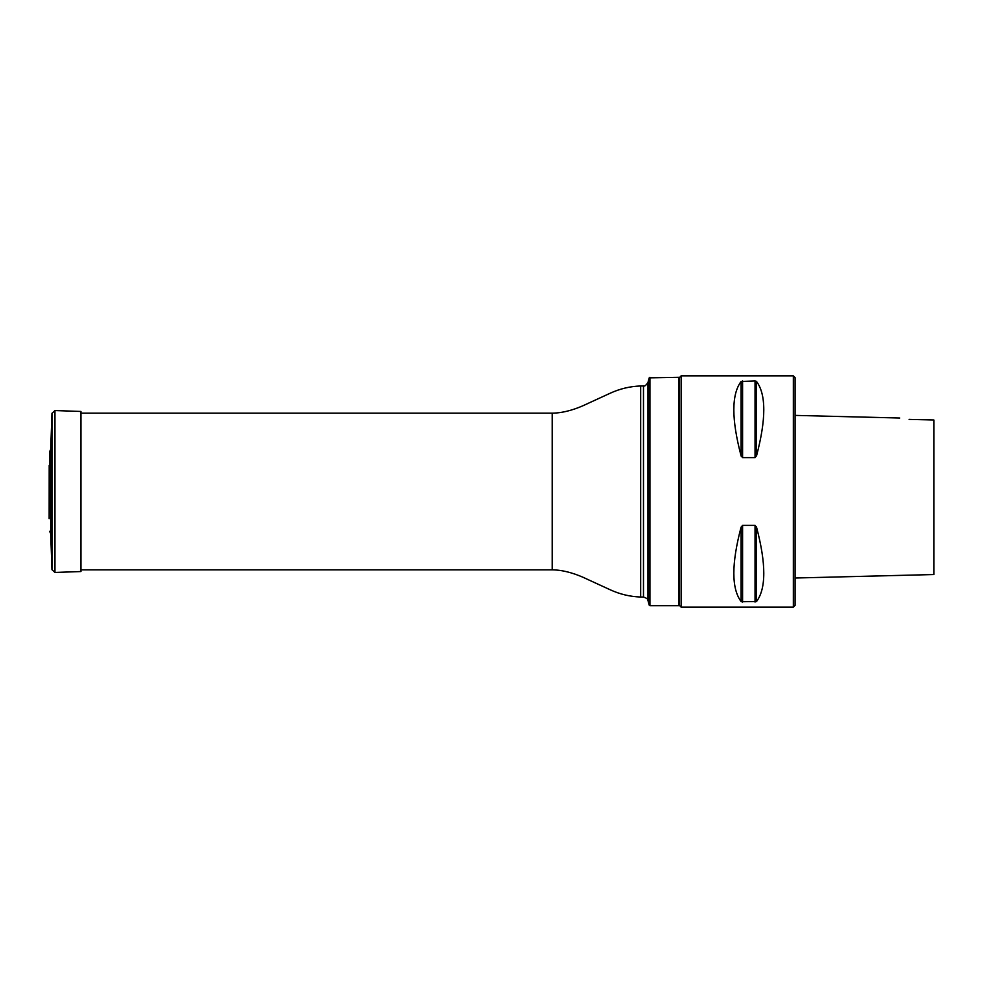 <?xml version="1.0" encoding="UTF-8"?>
<svg xmlns="http://www.w3.org/2000/svg" width="983" height="983" viewBox="0 0 983 983"><rect width="100%" height="100%" fill="white"/><g stroke="black" fill="none" stroke-linecap="round" stroke-linejoin="round"><path stroke-width="1.47" d="M649.935 377.3L649.935 605.7L678.848 605.7L678.848 377.3L649.21 377.853L649.21 605.147L649.935 605.7M681.158 375.85L679.425 377.583L679.425 605.417L681.158 607.15L681.158 375.85L793.342 375.85L793.342 607.15L681.158 607.15M741.329 456.505L741.096 455.842M756.296 381.269L756.541 455.829L755.042 457.611L756.541 455.829C766.199 419.225 766.199 394.441 756.541 381.49L755.042 380.925L755.042 457.611L742.583 457.611L741.084 455.829C731.426 419.225 731.426 394.441 741.084 381.49L755.042 380.925M741.329 601.731L756.541 601.51C766.199 588.559 766.199 563.775 756.541 527.171L755.042 525.389L755.042 602.075M756.296 526.495L756.541 601.51M741.084 527.171L742.583 525.389L741.084 527.171C731.426 563.775 731.426 588.559 741.084 601.51L741.084 527.171M742.583 602.075L742.583 525.389L755.042 525.389M795.075 415.391L899.691 418.021M909.115 419.336L909.57 419.422C897.54 417.628 897.54 417.628 909.57 419.422L933.85 419.974L933.85 574.539L933.85 419.974M793.342 375.85L795.075 377.583L795.075 605.417L793.342 607.15M49.592 451.664L49.15 518.717L49.592 451.664L50.698 449.501L50.698 533.499L51.952 569.661L51.952 413.339L54.95 410.55L54.95 572.45L51.952 569.661M54.95 572.45L80.95 571.541L80.95 411.459L54.95 410.55M643.484 597.025L643.484 385.975C644.098 385.201 644.012 388.015 647.957 382.547L647.957 600.453C647.097 599.986 649.53 599.175 643.484 597.025L640.683 597.025C630.091 596.669 619.966 594.26 610.283 589.812L588.952 580.019C575.338 573.335 563.099 569.943 552.213 569.845L552.213 413.155L80.95 413.155M640.683 597.025L640.683 385.975C630.091 386.331 619.966 388.74 610.283 393.188L588.952 402.981C575.338 409.665 563.099 413.057 552.213 413.155M741.084 381.49L741.084 455.829M742.583 380.925L742.583 457.611M552.213 569.845L80.95 569.845M647.957 600.453L649.21 605.147M647.957 382.547L649.21 377.853M643.484 385.975L640.683 385.975M795.075 578.016L933.85 574.539M49.592 531.336L50.698 533.499M49.199 517.734L49.15 518.717M49.199 465.266L49.15 518.52M50.698 449.501L51.952 413.339"/></g></svg>
